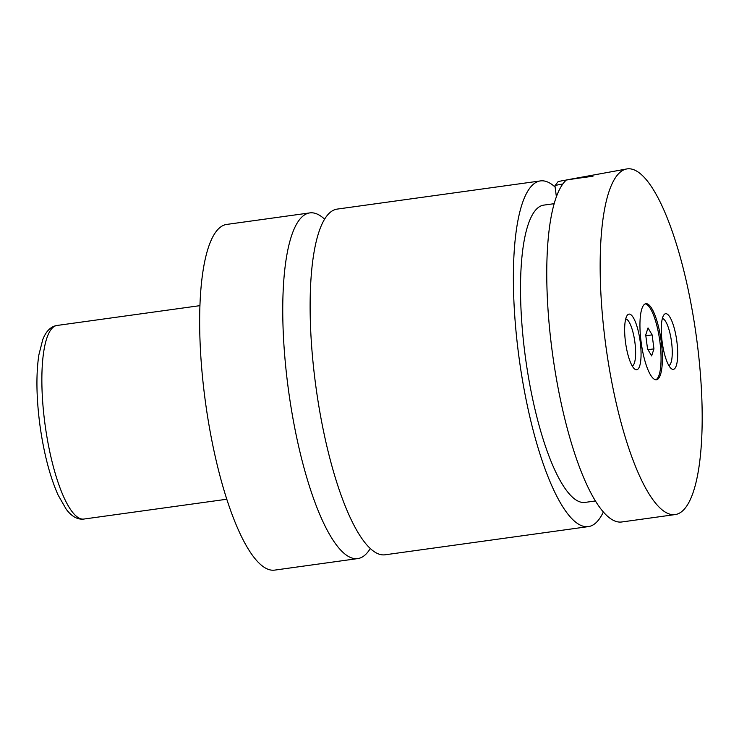 <?xml version="1.0" encoding="UTF-8"?>
<svg xmlns="http://www.w3.org/2000/svg" width="739" height="739" viewBox="0 0 739 739"><rect width="100%" height="100%" fill="white"/><g stroke="black" fill="none" stroke-linecap="round" stroke-linejoin="round"><path stroke-width="1.11" d="M324.615 219.178A174.496 45.458 82.1 0 0 309.798 212.897A174.496 45.458 82.1 0 0 287.97 386.257A174.496 45.458 82.1 0 0 357.741 558.592A174.496 45.458 82.1 0 0 370.285 548.523M555.118 187.078A174.496 45.458 82.1 0 0 540.421 180.916L337.169 209.1A174.496 45.458 82.1 0 0 316.107 388.197A174.496 45.458 82.1 0 0 385.102 554.795L588.364 526.611A174.496 45.458 82.1 0 0 603.347 511.988M641.092 341.843A38.391 10.004 82.1 0 0 656.444 379.754A38.391 10.004 82.1 0 0 661.248 341.621A38.391 10.004 82.1 0 0 645.895 303.701A38.391 10.004 82.1 0 0 641.092 341.843M655.761 379.763A38.391 10.004 82.1 0 0 659.909 341.806A38.391 10.004 82.1 0 0 645.239 303.886M562.813 184.002A34.899 1.118 172.6 0 0 554.961 185.701A34.899 1.118 172.6 0 0 554.943 185.738L557.973 181.794A31.407 1.007 -7.4 0 1 566.407 180.039M567.229 179.9A31.407 1.007 -7.4 0 1 592.955 176.279M675.141 514.575L621.739 521.983A174.496 45.458 82.1 0 1 554.989 370.313A174.496 45.458 82.1 0 1 566.397 179.956L627.199 168.88A174.496 45.458 82.1 0 0 605.37 342.24A174.496 45.458 82.1 0 0 675.141 514.575A174.496 45.458 82.1 0 0 696.969 341.224A174.496 45.458 82.1 0 0 627.199 168.88M625.48 342.018A28.091 7.316 82.1 0 0 634.616 369.001A28.091 7.316 82.1 0 0 640.223 341.852A28.091 7.316 82.1 0 0 627.18 315.405A28.091 7.316 82.1 0 0 625.48 342.018M632.214 365.953A23.731 6.18 82.1 0 0 634.912 342.443A23.731 6.18 82.1 0 0 625.702 318.989M662.116 341.612A28.091 7.316 82.1 0 0 671.252 368.595A28.091 7.316 82.1 0 0 676.859 341.446A28.091 7.316 82.1 0 0 663.816 314.999A28.091 7.316 82.1 0 0 662.116 341.612M668.86 365.546A23.731 6.18 82.1 0 0 671.548 342.037A23.731 6.18 82.1 0 0 662.347 318.583M309.798 212.897L226.697 224.425A174.496 45.458 82.1 0 0 204.869 397.776A174.496 45.458 82.1 0 0 274.631 570.12L357.741 558.592M540.421 180.916A174.496 45.458 82.1 0 0 518.593 354.277A174.496 45.458 82.1 0 0 588.364 526.611M554.111 203.687L543.784 205.119A150.072 39.093 82.1 0 0 525.004 354.203A150.072 39.093 82.1 0 0 585.011 502.409L595.403 500.968M652.131 334.887L648.02 327.931L645.72 334.961L647.54 348.937L651.65 355.893L653.95 348.873L652.131 334.887L645.831 335.765M647.983 349.695L653.95 348.873M57.014 325.465A97.724 25.459 82.1 0 0 44.783 422.551A97.724 25.459 82.1 0 0 83.858 519.055C77.558 519.794 71.683 516.524 66.224 509.245L58.021 494.89C49.661 475.907 43.546 452.083 39.694 423.429C36.322 396.658 36.035 373.823 38.862 354.914L42.751 339.607C46.058 331.146 50.806 326.435 57.014 325.465L199.936 305.65M556.384 196.805L554.943 185.738M83.858 519.055L226.781 499.241"/></g></svg>
